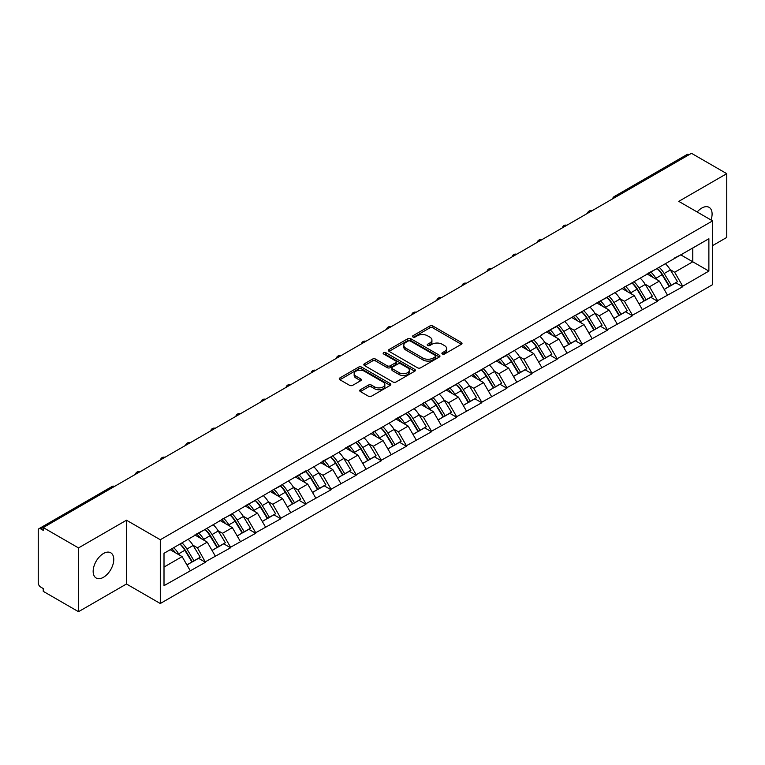 <?xml version="1.0" encoding="UTF-8"?>
<svg xmlns="http://www.w3.org/2000/svg" width="765" height="765" viewBox="0 0 765 765"><rect width="100%" height="100%" fill="white"/><g stroke="black" fill="none" stroke-linecap="round" stroke-linejoin="round"><path stroke-width="1.15" d="M442.361 353.985A1.568 0.899 0 0 0 444.58 353.985L461.372 344.288A2.238 1.291 0 0 0 462.022 343.38A2.238 1.291 0 0 0 461.372 342.471L432.923 326.043A2.238 1.291 0 0 0 429.758 326.043L412.966 335.739A1.568 0.899 0 0 0 412.507 336.38A1.568 0.899 0 0 0 412.966 337.011A1.568 0.899 0 0 0 415.175 337.011L417.355 335.759A7.153 4.131 0 0 1 427.463 335.759L429.834 337.126A7.153 4.131 0 0 1 431.929 340.052A7.153 4.131 0 0 1 429.834 342.969L427.664 344.221A1.568 0.899 0 0 0 427.205 344.862A1.568 0.899 0 0 0 427.664 345.503A1.568 0.899 0 0 0 429.873 345.503L432.053 344.25A7.153 4.131 0 0 1 442.16 344.25L444.532 345.617A7.153 4.131 0 0 1 446.626 348.534A7.153 4.131 0 0 1 444.532 351.451L442.361 352.713A1.568 0.899 0 0 0 441.902 353.353A1.568 0.899 0 0 0 442.361 353.985L442.361 352.713M103.457 553.506A14.573 8.415 -60 0 1 110.743 552.779A14.573 8.415 -60 0 1 112.981 564.455A14.573 8.415 -60 0 1 103.457 577.298A14.573 8.415 -60 0 1 96.17 578.024A14.573 8.415 -60 0 1 93.942 566.349A14.573 8.415 -60 0 1 103.457 553.506M697.173 211.991A14.573 8.415 -60 0 1 701.792 208.061A14.573 8.415 -60 0 1 709.078 207.334A14.573 8.415 -60 0 1 711.001 219.976M360.372 389.729A2.238 1.291 0 0 0 359.722 390.647A2.238 1.291 0 0 0 360.372 391.556L368.357 396.165A2.238 1.291 0 0 0 371.522 396.165L390.169 385.397A2.238 1.291 0 0 0 390.819 384.489A2.238 1.291 0 0 0 390.169 383.571L361.721 367.152A2.238 1.291 0 0 0 358.555 367.152L339.909 377.92A2.238 1.291 0 0 0 339.258 378.828A2.238 1.291 0 0 0 339.909 379.746L349.548 385.311A2.238 1.291 0 0 0 352.713 385.311L360.688 380.702A2.238 1.291 0 0 0 361.348 379.784A2.238 1.291 0 0 0 360.688 378.876L355.907 376.112A5.977 3.452 0 0 1 354.157 373.674A5.977 3.452 0 0 1 357.848 370.49A5.977 3.452 0 0 1 364.37 371.235L383.093 382.051A5.977 3.452 0 0 1 384.843 384.489A5.977 3.452 0 0 1 381.152 387.673A5.977 3.452 0 0 1 374.64 386.927L371.522 385.13A2.238 1.291 0 0 0 368.357 385.13L360.372 389.729L360.372 391.556M126.483 520.219L78.508 547.922L43.242 527.563L691.484 153.306L726.75 173.665L678.765 201.367L712.578 220.884L160.296 539.746L126.483 520.219L126.483 583.991L160.296 603.518L160.296 539.746M417.508 367.793A2.238 1.291 0 0 0 420.674 367.793L439.32 357.026A2.238 1.291 0 0 0 439.971 356.108A2.238 1.291 0 0 0 439.32 355.199L410.872 338.771A2.238 1.291 0 0 0 407.707 338.771L389.06 349.538A2.238 1.291 0 0 0 388.41 350.456A2.238 1.291 0 0 0 389.06 351.365L417.508 367.793M384.231 354.329A1.568 0.899 0 0 1 385.818 354.549L414.716 371.226L396.098 381.974A2.238 1.291 0 0 1 392.933 381.974L364.484 365.555L364.484 363.729A2.238 1.291 0 0 0 363.834 364.637A2.238 1.291 0 0 0 364.484 365.555M364.484 363.729L372.469 359.12A2.238 1.291 0 0 1 375.625 359.12L387.167 365.785A2.238 1.291 0 0 0 390.322 365.785L395.62 362.725A2.238 1.291 0 0 0 396.27 361.816A2.238 1.291 0 0 0 395.62 360.898L383.609 353.966A1.568 0.899 0 0 1 383.15 353.325A1.568 0.899 0 0 1 384.116 352.493A1.568 0.899 0 0 1 385.818 352.684L414.745 369.39A2.238 1.291 0 0 1 415.395 370.298A2.238 1.291 0 0 1 414.745 371.207L414.745 369.39M160.296 603.518L712.578 284.656L712.578 220.884M180.052 544.049A15.252 8.807 -120 0 1 185.273 550.159L192.388 561.893L198.584 558.316L205.46 562.285L197.418 547.788L192.952 545.206M205.46 562.285L164.006 585.665L164.006 553.315L305.933 470.81L305.933 471.374L532 340.291L532 340.855L541.821 335.185L541.821 334.621L708.878 238.737L708.878 271.087L682.715 286.196L674.663 272.244L670.197 269.672M657.298 268.515A15.252 8.807 -120 0 1 662.528 274.616L669.633 286.359L675.839 282.782L682.715 286.751L682.715 286.196M682.715 286.751L657.594 300.693L649.542 286.751L645.086 284.178M632.186 283.012A15.252 8.807 -120 0 1 637.408 289.122L644.522 300.865L650.719 297.279L657.594 301.247L657.594 300.693M657.594 301.247L632.473 315.199L624.422 301.247L619.966 298.675M607.066 297.518A15.252 8.807 -120 0 1 612.287 303.619L619.401 315.362L625.598 311.785L632.473 315.754L632.473 315.199M632.473 315.754L607.353 329.696L599.311 315.754L594.845 313.181M581.945 312.015A15.252 8.807 -120 0 1 587.166 318.125L594.281 329.868L600.477 326.282L607.353 330.26L607.353 329.696M607.353 330.26L582.241 344.202L574.19 330.26L569.724 327.678M556.824 326.521A15.252 8.807 -120 0 1 562.055 332.622L569.16 344.365L575.366 340.788L582.241 344.757L582.241 344.202M582.241 344.757L557.121 358.699L549.069 344.757L544.613 342.185M531.713 341.018A15.252 8.807 -120 0 1 536.934 347.128L544.039 358.871L550.245 355.285L557.121 359.263L557.121 358.699M557.121 359.263L532 373.205L523.948 359.263L519.492 356.681M506.593 355.524A15.252 8.807 -120 0 1 511.814 361.635L518.928 373.368L525.125 369.791L532 373.76L532 373.205M532 373.76L506.879 387.702L498.837 373.76L494.372 371.188M481.472 370.021A15.252 8.807 -120 0 1 486.693 376.131L493.808 387.874L500.004 384.298L506.879 388.266L506.879 387.702M506.879 388.266L481.768 402.208L473.717 388.266L469.251 385.684M456.351 384.527A15.252 8.807 -120 0 1 461.582 390.638L468.687 402.371L474.883 398.795L481.768 402.763L481.768 402.208M481.768 402.763L456.648 416.715L448.596 402.763L444.14 400.191M431.24 399.034A15.252 8.807 -120 0 1 436.461 405.134L443.566 416.877L449.772 413.301L456.648 417.269L456.648 416.715M456.648 417.269L431.527 431.211L423.475 417.269L419.019 414.697M406.119 413.53A15.252 8.807 -120 0 1 411.341 419.641L418.455 431.374L424.651 427.798L431.527 431.766L431.527 431.211M431.527 431.766L406.406 445.718L398.364 431.766L393.899 429.194M380.999 428.037A15.252 8.807 -120 0 1 386.22 434.138L393.334 445.88L399.531 442.304L406.406 446.272L406.406 445.718M406.406 446.272L381.295 460.214L373.243 446.272L368.778 443.7M355.878 442.533A15.252 8.807 -120 0 1 361.109 448.644L368.214 460.377L374.41 456.801L381.295 460.769L381.295 460.214M381.295 460.769L356.174 474.721L348.123 460.769L343.667 458.197M330.767 457.04A15.252 8.807 -120 0 1 335.988 463.141L343.093 474.883L349.299 471.307L356.174 475.275L356.174 474.721M356.174 475.275L331.054 489.218L323.002 475.275L318.546 472.703M305.646 471.536A15.252 8.807 -120 0 1 310.867 477.647L317.982 489.39L324.178 485.804L331.054 489.782L331.054 489.218M331.054 489.782L305.933 503.724L297.891 489.782L293.425 487.2M280.526 486.043A15.252 8.807 -120 0 1 285.747 492.144L292.861 503.886L299.058 500.31L305.933 504.278L305.933 503.724M305.933 504.278L280.822 518.221L272.77 504.278L268.305 501.706M255.405 500.54A15.252 8.807 -120 0 1 260.636 506.65L267.74 518.393L273.937 514.807L280.822 518.785L280.822 518.221M280.822 518.785L255.701 532.727L247.65 518.785L243.194 516.203M230.294 515.046A15.252 8.807 -120 0 1 235.515 521.147L242.62 532.889L248.826 529.313L255.701 533.281L255.701 532.727M255.701 533.281L230.581 547.224L222.529 533.281L218.073 530.709M205.173 529.543A15.252 8.807 -120 0 1 210.394 535.653L217.509 547.396L223.705 543.81L230.581 547.788L230.581 547.224M230.581 547.788L205.46 561.73M196.93 533.75L205.46 529.38M197.418 547.788L207.239 542.117L194.836 534.955M215.29 556.059L207.239 542.117M222.051 519.244L230.581 514.874M222.529 533.281L232.35 527.611L219.957 520.458M240.401 541.553L232.35 527.611M247.172 504.747L255.701 500.377M247.65 518.785L257.47 513.114L245.077 505.952M265.522 527.056L257.47 513.114M272.283 490.241L280.822 485.871M272.77 504.278L282.591 498.608L270.188 491.455M290.643 512.55L282.591 498.608M297.403 475.744L305.933 471.374M297.891 489.782L307.712 484.111L295.309 476.949M315.763 498.053L307.712 484.111M322.524 461.238L331.054 456.868M323.002 475.275L332.823 469.605L320.43 462.443M340.874 483.547L332.823 469.605M347.645 446.731L356.174 442.371M348.123 460.769L357.944 455.099L345.551 447.946M365.995 469.05L357.944 455.099M372.756 432.235L381.295 427.865M373.243 446.272L383.064 440.602L370.662 433.439M391.116 454.544L383.064 440.602M397.877 417.728L406.406 413.358M398.364 431.766L408.185 426.095L395.782 418.943M416.236 440.047L408.185 426.095M422.997 403.232L431.527 398.861M423.475 417.269L433.296 411.599L420.903 404.436M441.348 425.541L433.296 411.599M448.118 388.725L456.648 384.355M448.596 402.763L458.417 397.092L446.024 389.94M466.468 411.044L458.417 397.092M473.229 374.228L481.768 369.858M473.717 388.266L483.537 382.596L471.135 375.433M491.589 396.538L483.537 382.596M498.35 359.722L506.879 355.352M498.837 373.76L508.658 368.089L496.256 360.937M516.71 382.031L508.658 368.089M523.47 345.225L532 340.855M523.948 359.263L533.769 353.593L521.376 346.43M541.821 367.535L533.769 353.593M548.591 330.719L557.121 326.349M549.069 344.757L558.89 339.086L546.497 331.934M566.942 353.028L558.89 339.086M573.702 316.222L582.241 311.852M574.19 330.26L584.011 324.589L571.608 317.427M592.062 338.532L584.011 324.589M598.823 301.716L607.353 297.346M599.311 315.754L609.131 310.083L596.729 302.921M617.183 324.025L609.131 310.083M623.944 287.219L632.473 282.849M624.422 301.247L634.242 295.577L621.849 288.424M642.294 309.529L634.242 295.577M649.064 272.713L657.594 268.343M649.542 286.751L659.363 281.08L646.97 273.918M667.415 295.022L659.363 281.08M689.074 154.702L616.131 196.806M615.108 197.399A3.414 1.97 120 0 1 615.968 196.72A3.414 1.97 60 0 0 614.266 196.548L687.2 154.434A3.414 1.97 60 0 1 688.911 154.607M674.175 258.207L682.715 253.846M674.663 272.244L692.774 261.793L692.774 248.032L708.878 238.737M680.86 254.908L708.878 271.087M712.578 245.613L726.75 237.437L726.75 173.665M78.508 547.922L78.508 611.694L43.242 591.335L43.242 588.553L40.669 587.061A3.414 1.97 -120 0 1 38.25 582.882L38.25 530.26A3.414 1.97 -120 0 1 38.958 528.701A3.414 1.97 -120 0 1 40.669 528.864L43.242 530.355L43.242 527.563M78.508 611.694L126.483 583.991M164.006 567.075L182.118 556.614L170.203 549.739M190.169 570.556L182.118 556.614M662.174 274.893L662.968 275.352M637.054 289.39L637.847 289.849M611.933 303.896L612.736 304.355M586.812 318.393L587.616 318.862M561.701 332.899L562.495 333.358M536.581 347.406L537.374 347.865M511.46 361.902L512.263 362.361M486.339 376.409L487.142 376.868M461.228 390.905L462.022 391.364M436.107 405.412L436.901 405.871M410.987 419.909L411.79 420.368M385.866 434.415L386.669 434.874M360.755 448.912L361.549 449.371M335.634 463.418L336.428 463.877M310.514 477.915L311.317 478.383M285.393 492.421L286.196 492.88M260.282 506.918L261.075 507.386M235.161 521.424L235.955 521.883M210.04 535.93L210.844 536.389M184.92 550.427L185.723 550.886M442.983 354.205L444.532 353.315A7.153 4.131 0 0 0 446.626 350.399L446.626 348.534M431.929 340.052L431.929 341.907A7.153 4.131 0 0 1 429.834 344.833L428.285 345.723M461.333 344.307L432.923 327.898A2.238 1.291 0 0 0 429.758 327.898L413.588 337.241M439.32 355.199L439.32 357.026L410.872 340.635A2.238 1.291 0 0 0 407.707 340.635L389.089 351.384M435.371 356.748A1.568 0.899 0 0 0 435.83 356.108A1.568 0.899 0 0 0 435.371 355.467L410.394 341.056A1.568 0.899 0 0 0 408.185 341.056L405.89 342.376A7.153 4.131 0 0 0 403.796 345.292A7.153 4.131 0 0 0 405.89 348.218L422.959 358.068A7.153 4.131 0 0 0 433.076 358.068L435.371 356.748L435.371 358.603A1.568 0.899 0 0 0 435.83 357.972L435.83 356.108M403.796 345.292L403.796 347.157A7.153 4.131 0 0 0 405.89 350.074L405.89 348.218M435.371 358.603L433.076 359.933A7.153 4.131 0 0 1 422.959 359.933L405.89 350.074M364.513 365.574L372.469 360.975L372.469 359.12M396.27 361.816L396.27 363.671A2.238 1.291 0 0 1 395.62 364.58L390.322 367.64A2.238 1.291 0 0 1 387.167 367.64L375.625 360.975A2.238 1.291 0 0 0 372.469 360.975M399.139 372.689A5.977 3.452 0 0 0 405.651 373.444A5.977 3.452 0 0 0 409.342 370.25A5.977 3.452 0 0 0 407.592 367.812L400.994 364.006A2.238 1.291 0 0 0 397.829 364.006L392.541 367.057A2.238 1.291 0 0 0 391.881 367.975A2.238 1.291 0 0 0 392.541 368.883L399.139 372.689L399.139 374.554A5.977 3.452 0 0 0 405.651 375.299A5.977 3.452 0 0 0 409.342 372.115L409.342 370.25M391.881 367.975L391.881 369.83A2.238 1.291 0 0 0 392.541 370.738L392.541 368.883M399.139 374.554L392.541 370.738M384.843 384.489L384.843 386.344A5.977 3.452 0 0 1 381.152 389.538A5.977 3.452 0 0 1 374.64 388.783L371.522 386.985A2.238 1.291 0 0 0 368.357 386.985L360.401 391.575M354.157 373.674L354.157 375.529A5.977 3.452 0 0 0 355.907 377.977L355.907 376.112M360.659 380.721L355.907 377.977M390.169 383.571L390.169 385.397L361.721 369.007A2.238 1.291 0 0 0 358.555 369.007L339.937 379.756M665.473 263.791A18.676 10.777 60 0 1 670.37 269.949L664.173 273.526A18.676 10.777 -120 0 0 659.277 267.368M664.173 273.526L671.278 285.269L677.484 281.683L670.37 269.949M669.633 286.359L671.278 285.269M675.839 282.782L677.484 281.683M648.605 272.981A15.252 8.807 60 0 1 652.813 277.293M650.986 272.158A18.676 10.777 60 0 1 655.882 278.317L656.58 279.474M664.221 289.486L669.184 286.473L662.079 274.731A18.676 10.777 -120 0 0 657.183 268.582M669.184 286.473L664.154 289.38M640.353 278.297A18.676 10.777 60 0 1 645.249 284.446L639.052 288.032A18.676 10.777 -120 0 0 634.156 281.874M639.052 288.032L646.157 299.765L652.363 296.189L645.249 284.446M644.522 300.865L646.157 299.765M650.719 297.279L652.363 296.189M623.485 287.477A15.252 8.807 60 0 1 627.692 291.8M625.866 286.665A18.676 10.777 60 0 1 630.762 292.813L631.46 293.97M639.1 303.992L644.073 300.98L636.958 289.237A18.676 10.777 -120 0 0 632.062 283.079M644.073 300.98L639.043 303.877M615.242 292.794A18.676 10.777 60 0 1 620.128 298.952L613.932 302.529A18.676 10.777 -120 0 0 609.036 296.38M613.932 302.529L621.046 314.272L627.243 310.695L620.128 298.952M619.401 315.362L621.046 314.272M625.598 311.785L627.243 310.695M598.364 301.984A15.252 8.807 60 0 1 602.571 306.296M600.745 301.161A18.676 10.777 60 0 1 605.641 307.32L606.339 308.477M613.979 318.489L618.952 315.476L611.837 303.734A18.676 10.777 -120 0 0 606.951 297.585M618.952 315.476L613.922 318.383M590.121 307.3A18.676 10.777 60 0 1 595.017 313.449L588.811 317.035A18.676 10.777 -120 0 0 583.924 310.877M588.811 317.035L595.925 328.768L602.122 325.192L595.017 313.449M594.281 329.868L595.925 328.768M600.477 326.282L602.122 325.192M573.243 316.481A15.252 8.807 60 0 1 577.451 320.803M575.634 315.668A18.676 10.777 60 0 1 580.52 321.816L581.228 322.973M588.868 332.995L593.831 329.983L586.726 318.24A18.676 10.777 -120 0 0 581.83 312.082M593.831 329.983L588.801 332.88M565 321.797A18.676 10.777 60 0 1 569.896 327.955L563.7 331.532A18.676 10.777 -120 0 0 558.804 325.383M563.7 331.532L570.805 343.275L577.011 339.698L569.896 327.955M569.16 344.365L570.805 343.275M575.366 340.788L577.011 339.698M548.132 330.987A15.252 8.807 60 0 1 552.34 335.3M550.513 330.164A18.676 10.777 60 0 1 555.4 336.323L556.107 337.48M563.748 347.492L568.711 344.48L561.606 332.746A18.676 10.777 -120 0 0 556.71 326.588M568.711 344.48L563.681 347.387M539.88 336.304A18.676 10.777 60 0 1 544.776 342.452L538.579 346.038A18.676 10.777 -120 0 0 533.683 339.88M538.579 346.038L545.684 357.771L551.89 354.195L544.776 342.452M544.039 358.871L545.684 357.771M550.245 355.285L551.89 354.195M523.011 345.484A15.252 8.807 60 0 1 527.219 349.806M525.392 344.671A18.676 10.777 60 0 1 530.288 350.819L530.986 351.976M538.627 361.998L543.599 358.986L536.485 347.243A18.676 10.777 -120 0 0 531.589 341.094M543.599 358.986L538.57 361.893M514.769 350.8A18.676 10.777 60 0 1 519.655 356.959L513.458 360.535A18.676 10.777 -120 0 0 508.562 354.386M513.458 360.535L520.573 372.278L526.769 368.701L519.655 356.959M518.928 373.368L520.573 372.278M525.125 369.791L526.769 368.701M497.891 359.99A15.252 8.807 60 0 1 502.098 364.303M500.272 359.168A18.676 10.777 60 0 1 505.168 365.326L505.866 366.483M513.506 376.495L518.479 373.483L511.364 361.749A18.676 10.777 -120 0 0 506.478 355.591M518.479 373.483L513.449 376.39M489.648 365.307A18.676 10.777 60 0 1 494.544 371.465L488.338 375.041A18.676 10.777 -120 0 0 483.451 368.883M488.338 375.041L495.452 386.784L501.649 383.198L494.544 371.465M493.808 387.874L495.452 386.784M500.004 384.298L501.649 383.198M472.77 374.496A15.252 8.807 60 0 1 476.978 378.809M475.161 373.674A18.676 10.777 60 0 1 480.047 379.822L480.755 380.98M488.386 391.001L493.358 387.989L486.253 376.246A18.676 10.777 -120 0 0 481.357 370.097M493.358 387.989L488.328 390.896M464.527 379.813A18.676 10.777 60 0 1 469.423 385.962L463.227 389.538A18.676 10.777 -120 0 0 458.331 383.389M463.227 389.538L470.332 401.281L476.528 397.704L469.423 385.962M468.687 402.371L470.332 401.281M474.883 398.795L476.528 397.704M447.659 388.993A15.252 8.807 60 0 1 451.866 393.306M450.04 388.171A18.676 10.777 60 0 1 454.926 394.329L455.634 395.486M463.274 405.498L468.237 402.486L461.132 390.752A18.676 10.777 -120 0 0 456.236 384.594M468.237 402.486L463.207 405.393M439.406 394.31A18.676 10.777 60 0 1 444.302 400.468L438.106 404.044A18.676 10.777 -120 0 0 433.21 397.886M438.106 404.044L445.211 415.787L451.417 412.201L444.302 400.468M443.566 416.877L445.211 415.787M449.772 413.301L451.417 412.201M422.538 403.499A15.252 8.807 60 0 1 426.746 407.812M424.919 402.677A18.676 10.777 60 0 1 429.815 408.835L430.513 409.992M438.154 420.004L443.126 416.992L436.012 405.249A18.676 10.777 -120 0 0 431.116 399.101M443.126 416.992L438.096 419.899M414.295 408.816A18.676 10.777 60 0 1 419.182 414.965L412.985 418.541A18.676 10.777 -120 0 0 408.089 412.392M412.985 418.541L420.1 430.284L426.296 426.707L419.182 414.965M418.455 431.374L420.1 430.284M424.651 427.798L426.296 426.707M397.418 417.996A15.252 8.807 60 0 1 401.625 422.318M399.799 417.183A18.676 10.777 60 0 1 404.695 423.332L405.393 424.489M413.033 434.501L418.006 431.498L410.891 419.755A18.676 10.777 -120 0 0 406.005 413.597M418.006 431.498L412.976 434.396M389.175 423.313A18.676 10.777 60 0 1 394.071 429.471L387.865 433.047A18.676 10.777 -120 0 0 382.978 426.889M387.865 433.047L394.979 444.79L401.176 441.204L394.071 429.471M393.334 445.88L394.979 444.79M399.531 442.304L401.176 441.204M372.297 432.502A15.252 8.807 60 0 1 376.504 436.815M374.687 431.68A18.676 10.777 60 0 1 379.574 437.838L380.282 438.995M387.912 449.007L392.885 445.995L385.77 434.252A18.676 10.777 -120 0 0 380.884 428.104M392.885 445.995L387.855 448.902M364.054 437.819A18.676 10.777 60 0 1 368.95 443.968L362.753 447.544A18.676 10.777 -120 0 0 357.857 441.395M362.753 447.544L369.858 459.287L376.055 455.711L368.95 443.968M368.214 460.377L369.858 459.287M374.41 456.801L376.055 455.711M347.176 446.999A15.252 8.807 60 0 1 351.393 451.321M349.567 446.186A18.676 10.777 60 0 1 354.453 452.335L355.161 453.492M362.801 463.514L367.764 460.501L360.659 448.759A18.676 10.777 -120 0 0 355.763 442.6M367.764 460.501L362.734 463.399M338.933 452.316A18.676 10.777 60 0 1 343.829 458.474L337.633 462.05A18.676 10.777 -120 0 0 332.737 455.902M337.633 462.05L344.738 473.793L350.944 470.207L343.829 458.474M343.093 474.883L344.738 473.793M349.299 471.307L350.944 470.207M322.065 461.505A15.252 8.807 60 0 1 326.272 465.818M324.446 460.683A18.676 10.777 60 0 1 329.342 466.841L330.04 467.998M337.681 478.01L342.653 474.998L335.539 463.255A18.676 10.777 -120 0 0 330.643 457.107M342.653 474.998L337.614 477.905M313.822 466.822A18.676 10.777 60 0 1 318.709 472.971L312.512 476.557A18.676 10.777 -120 0 0 307.616 470.399M312.512 476.557L319.627 488.29L325.823 484.714L318.709 472.971M317.982 489.39L319.627 488.29M324.178 485.804L325.823 484.714M296.944 476.002A15.252 8.807 60 0 1 301.152 480.324M299.325 475.189A18.676 10.777 60 0 1 304.221 481.338L304.919 482.495M312.56 492.517L317.532 489.504L310.418 477.762A18.676 10.777 -120 0 0 305.531 471.603M317.532 489.504L312.502 492.402M288.701 481.319A18.676 10.777 60 0 1 293.597 487.477L287.391 491.053A18.676 10.777 -120 0 0 282.505 484.905M287.391 491.053L294.506 502.796L300.702 499.22L293.597 487.477M292.861 503.886L294.506 502.796M299.058 500.31L300.702 499.22M271.824 490.508A15.252 8.807 60 0 1 276.031 494.821M274.205 489.686A18.676 10.777 60 0 1 279.101 495.844L279.808 497.001M287.439 507.013L292.412 504.001L285.297 492.268A18.676 10.777 -120 0 0 280.411 486.11M292.412 504.001L287.382 506.908M263.581 495.825A18.676 10.777 60 0 1 268.477 501.974L262.28 505.56A18.676 10.777 -120 0 0 257.384 499.402M262.28 505.56L269.385 517.293L275.582 513.717L268.477 501.974M267.74 518.393L269.385 517.293M273.937 514.807L275.582 513.717M246.703 505.005A15.252 8.807 60 0 1 250.92 509.327M249.094 504.192A18.676 10.777 60 0 1 253.98 510.341L254.688 511.498M262.328 521.52L267.291 518.507L260.186 506.765A18.676 10.777 -120 0 0 255.29 500.616M267.291 518.507L262.261 521.405M238.46 510.322A18.676 10.777 60 0 1 243.356 516.48L237.16 520.057A18.676 10.777 -120 0 0 232.264 513.908M237.16 520.057L244.264 531.799L250.471 528.223L243.356 516.48M242.62 532.889L244.264 531.799M248.826 529.313L250.471 528.223M221.592 519.511A15.252 8.807 60 0 1 225.799 523.824M223.973 518.689A18.676 10.777 60 0 1 228.869 524.847L229.567 526.004M237.207 536.016L242.18 533.004L235.065 521.271A18.676 10.777 -120 0 0 230.169 515.113M242.18 533.004L237.14 535.911M213.349 524.828A18.676 10.777 60 0 1 218.235 530.977L212.039 534.563A18.676 10.777 -120 0 0 207.143 528.405M212.039 534.563L219.153 546.296L225.35 542.72L218.235 530.977M217.509 547.396L219.153 546.296M223.705 543.81L225.35 542.72M196.471 534.008A15.252 8.807 60 0 1 200.679 538.331M198.852 533.195A18.676 10.777 60 0 1 203.748 539.344L204.446 540.501M212.087 550.523L217.059 547.51L209.945 535.768A18.676 10.777 -120 0 0 205.049 529.619M217.059 547.51L212.029 550.418M188.228 539.335A18.676 10.777 60 0 1 193.124 545.483L186.918 549.06A18.676 10.777 -120 0 0 182.032 542.911M186.918 549.06L194.033 560.802L200.229 557.226L193.124 545.483M192.388 561.893L194.033 560.802M198.584 558.316L200.229 557.226M171.762 548.84A15.252 8.807 60 0 1 175.558 552.827M173.732 547.692A18.676 10.777 60 0 1 178.628 553.85L179.335 555.008M186.966 565.019L191.939 562.007L184.824 550.274A18.676 10.777 -120 0 0 179.938 544.116M191.939 562.007L186.909 564.914M113.765 486.846L40.669 528.864M114.473 486.444A3.414 1.97 -60 0 0 113.603 486.76A3.414 1.97 -120 0 0 111.9 486.588L38.958 528.701M589.987 211.905A3.414 1.97 120 0 1 590.857 211.216A3.414 1.97 -60 0 1 591.718 210.901M564.866 226.411A3.414 1.97 120 0 1 565.737 225.723A3.414 1.97 -60 0 1 566.597 225.407M539.746 240.908A3.414 1.97 120 0 1 540.616 240.22A3.414 1.97 -60 0 1 541.486 239.904M514.635 255.414A3.414 1.97 120 0 1 515.495 254.726A3.414 1.97 -60 0 1 516.365 254.41M489.514 269.911A3.414 1.97 120 0 1 490.384 269.223A3.414 1.97 -60 0 1 491.245 268.907M464.393 284.417A3.414 1.97 120 0 1 465.263 283.729A3.414 1.97 -60 0 1 466.124 283.413M439.273 298.914A3.414 1.97 120 0 1 440.143 298.226A3.414 1.97 -60 0 1 441.013 297.92M414.161 313.421A3.414 1.97 120 0 1 415.022 312.732A3.414 1.97 -60 0 1 415.892 312.416M389.041 327.917A3.414 1.97 120 0 1 389.911 327.238A3.414 1.97 -60 0 1 390.772 326.923M363.92 342.424A3.414 1.97 120 0 1 364.79 341.735A3.414 1.97 -60 0 1 365.651 341.42M338.799 356.92A3.414 1.97 120 0 1 339.67 356.241A3.414 1.97 -60 0 1 340.54 355.926M313.688 371.427A3.414 1.97 120 0 1 314.549 370.738A3.414 1.97 -60 0 1 315.419 370.423M288.568 385.933A3.414 1.97 120 0 1 289.438 385.244A3.414 1.97 -60 0 1 290.298 384.929M263.447 400.43A3.414 1.97 120 0 1 264.317 399.741A3.414 1.97 -60 0 1 265.178 399.426M238.326 414.936A3.414 1.97 120 0 1 239.196 414.248A3.414 1.97 -60 0 1 240.067 413.932M213.215 429.433A3.414 1.97 120 0 1 214.076 428.744A3.414 1.97 -60 0 1 214.946 428.429M188.094 443.939A3.414 1.97 120 0 1 188.965 443.251A3.414 1.97 -60 0 1 189.825 442.935M162.974 458.436A3.414 1.97 120 0 1 163.844 457.747A3.414 1.97 -60 0 1 164.705 457.441M137.853 472.942A3.414 1.97 120 0 1 138.723 472.254A3.414 1.97 -60 0 1 139.593 471.938M444.532 353.315L444.532 351.451M427.664 345.503L427.664 344.221M429.834 344.833L429.834 342.969M412.966 337.011L412.966 335.739M429.758 327.898L429.758 326.043M432.923 327.898L432.923 326.043M461.372 344.288L461.372 342.471M389.06 351.365L389.06 349.538M407.707 340.635L407.707 338.771M410.872 340.635L410.872 338.771M422.959 359.933L422.959 358.068M433.076 359.933L433.076 358.068M375.625 360.975L375.625 359.12M387.167 367.64L387.167 365.785M390.322 367.64L390.322 365.785M395.62 364.58L395.62 362.725M385.818 354.549L385.818 352.684M368.357 386.985L368.357 385.13M371.522 386.985L371.522 385.13M374.64 388.783L374.64 386.927M360.688 380.702L360.688 378.876M339.909 379.746L339.909 377.92M358.555 369.007L358.555 367.152M361.721 369.007L361.721 367.152M662.079 274.731L655.882 278.317M636.958 289.237L630.762 292.813M611.837 303.734L605.641 307.32M586.726 318.24L580.52 321.816M561.606 332.746L555.4 336.323M536.485 347.243L530.288 350.819M511.364 361.749L505.168 365.326M486.253 376.246L480.047 379.822M461.132 390.752L454.926 394.329M436.012 405.249L429.815 408.835M410.891 419.755L404.695 423.332M385.77 434.252L379.574 437.838M360.659 448.759L354.453 452.335M335.539 463.255L329.342 466.841M310.418 477.762L304.221 481.338M285.297 492.268L279.101 495.844M260.186 506.765L253.98 510.341M235.065 521.271L228.869 524.847M209.945 535.768L203.748 539.344M184.824 550.274L178.628 553.85M614.266 196.548A3.414 3.414 0 0 0 612.622 198.833M591.947 210.777A3.414 3.414 0 0 0 587.501 213.339M566.827 225.273A3.414 3.414 0 0 0 562.39 227.836M541.716 239.78A3.414 3.414 0 0 0 537.269 242.342M516.595 254.276A3.414 3.414 0 0 0 512.148 256.849M491.474 268.783A3.414 3.414 0 0 0 487.028 271.346M466.354 283.28A3.414 3.414 0 0 0 461.917 285.852M441.242 297.786A3.414 3.414 0 0 0 436.796 300.349M416.122 312.283A3.414 3.414 0 0 0 411.675 314.855M391.001 326.789A3.414 3.414 0 0 0 386.555 329.352M365.88 341.286A3.414 3.414 0 0 0 361.443 343.858M340.769 355.792A3.414 3.414 0 0 0 336.323 358.355M315.649 370.298A3.414 3.414 0 0 0 311.202 372.861M290.528 384.795A3.414 3.414 0 0 0 286.081 387.358M265.407 399.301A3.414 3.414 0 0 0 260.97 401.864M240.296 413.798A3.414 3.414 0 0 0 235.85 416.361M215.175 428.304A3.414 3.414 0 0 0 210.729 430.867M190.055 442.801A3.414 3.414 0 0 0 185.608 445.373M164.934 457.307A3.414 3.414 0 0 0 160.497 459.87M139.823 471.804A3.414 3.414 0 0 0 135.376 474.377M114.702 486.311A3.414 3.414 0 0 0 111.9 486.588"/></g></svg>
